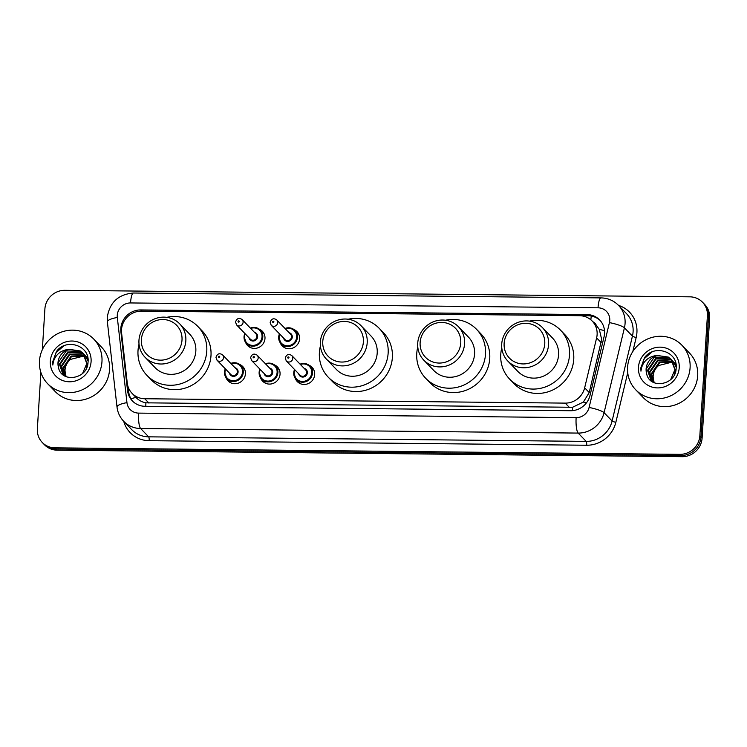<?xml version="1.0" encoding="UTF-8"?>
<svg xmlns="http://www.w3.org/2000/svg" width="747" height="747" viewBox="0 0 747 747"><rect width="100%" height="100%" fill="white"/><g stroke="black" fill="none" stroke-linecap="round" stroke-linejoin="round"><path stroke-width="1.12" d="M308.95 365.19A10.271 9.748 136 0 1 312.069 367.319A10.271 9.748 136 0 1 314.683 374.555A10.271 9.748 136 0 1 308.016 383.697A10.271 9.748 136 0 1 297.287 381.586A10.271 9.748 136 0 1 295.28 378.402M274.326 364.835A10.271 9.748 136 0 1 277.445 366.954A10.271 9.748 136 0 1 280.05 374.191A10.271 9.748 136 0 1 273.393 383.332A10.271 9.748 136 0 1 262.664 381.222A10.271 9.748 136 0 1 260.656 378.038M239.703 364.471A10.271 9.748 136 0 1 242.812 366.6A10.271 9.748 136 0 1 245.427 373.836A10.271 9.748 136 0 1 238.769 382.968A10.271 9.748 136 0 1 228.04 380.867A10.271 9.748 136 0 1 226.033 377.674M259.246 329.147A10.271 9.748 136 0 1 262.365 331.276A10.271 9.748 136 0 1 264.98 338.512A10.271 9.748 136 0 1 258.313 347.654A10.271 9.748 136 0 1 247.584 345.544A10.271 9.748 136 0 1 245.576 342.35M293.87 329.511A10.271 9.748 136 0 1 296.989 331.631A10.271 9.748 136 0 1 299.603 338.867A10.271 9.748 136 0 1 292.936 348.009A10.271 9.748 136 0 1 282.217 345.898A10.271 9.748 136 0 1 280.2 342.714M131.024 398.833A19.254 4.912 -6.5 0 1 135.991 397.413C138.578 400.243 141.883 402.045 145.898 402.829L572.557 407.274L583.351 402.073L589.234 392.558L601.662 339.362L599.309 329.39L596.265 325.272A6.415 6.088 -44 0 0 592.941 321.826M596.62 337.905A19.254 18.273 -44 0 0 597.114 334.656A19.254 18.273 -44 0 0 592.212 321.079A19.254 18.273 -44 0 0 579.541 315.701L141.435 311.144A19.254 18.273 -44 0 0 121.593 332.957L127.261 383.052A19.254 18.273 -44 0 0 132.079 393.361A19.254 18.273 -44 0 0 144.75 398.739L565.218 403.119A19.254 18.273 -44 0 0 584.658 387.814L596.62 337.905L601.195 342.64M604.556 333.526A19.254 18.273 -44 0 0 599.654 319.959A19.254 18.273 -44 0 0 586.983 314.58L140.744 309.93A19.254 18.273 -44 0 0 120.893 331.743L127.55 390.606A19.254 18.273 -44 0 0 132.368 400.924A19.254 18.273 -44 0 0 145.039 406.293L570.568 410.729A19.254 18.273 -44 0 0 590.009 395.424L604.062 336.776A19.254 18.273 -44 0 0 604.556 333.526M139.446 311.228A19.254 18.273 136 0 1 141.865 311.097L588.113 315.748A19.254 18.273 136 0 1 600.205 320.547M42.336 349.699L44.904 308.875A19.254 18.273 136 0 1 64.83 290.322L689.826 296.83A19.254 18.273 136 0 1 702.497 302.208A19.254 18.273 136 0 1 707.4 315.776L699.846 435.79A19.254 18.273 136 0 1 679.919 454.344L54.923 447.836A19.254 18.273 136 0 1 42.252 442.457A19.254 18.273 136 0 1 37.35 428.89L40.898 372.492M702.497 302.208L704.748 304.543A19.254 18.273 136 0 1 709.65 318.11L702.096 438.125L700.975 436.958A19.254 18.273 136 0 1 681.04 455.511L56.044 449.003A19.254 18.273 136 0 1 43.373 443.625A19.254 18.273 136 0 0 56.044 449.003L681.04 455.511A19.254 18.273 136 0 0 700.975 436.958L708.52 316.943L700.975 436.958L699.846 435.79M703.627 303.375A19.254 18.273 136 0 1 708.52 316.943A19.254 18.273 136 0 0 703.627 303.375M132.947 401.494A19.254 18.273 136 0 1 128.68 391.773L128.129 386.909M702.096 438.125A19.254 18.273 136 0 1 682.17 456.678L57.174 450.17A19.254 18.273 136 0 1 44.503 444.792L42.252 442.457M627.583 367.207A32.093 30.45 136 0 1 648.405 338.643A32.093 30.45 136 0 1 681.918 345.235A32.093 30.45 136 0 1 690.088 367.851A32.093 30.45 136 0 1 669.265 396.414A32.093 30.45 136 0 1 635.753 389.822A32.093 30.45 136 0 1 627.583 367.207M681.918 345.235L689.518 353.107A32.093 30.45 136 0 1 697.689 375.722A32.093 30.45 136 0 1 676.866 404.286A32.093 30.45 136 0 1 643.354 397.693L635.753 389.822M672.039 360.446L670.545 359.382L656.118 358.924L647.985 370.783L651.225 380.531M651.449 380.765L653.223 382.287M674.653 374.079L675.353 370.148L671.432 359.68L668.313 357.066L656.921 355.441A14.51 13.763 136 0 0 646.118 368.841A14.51 13.763 136 0 0 646.547 373.257C649.152 389.719 675.746 385.368 676.128 368.626C678.519 351.893 654.717 343.919 644.792 357.337L640.851 367.795L640.954 371.184L641.496 367.916C643.802 360.605 648.947 356.45 656.921 355.441M671.833 360.185L670.106 358.915L655.679 358.467L647.546 370.316L651.001 380.307L655.007 383.071M670.75 379.476L674.905 369.69L670.983 359.223M672.776 361.52L657.911 360.773L649.778 372.632L652.196 381.39M672.599 361.24L657.463 360.315L649.33 372.165L651.944 381.185M673.43 362.678L659.694 362.631L651.561 374.48L653.261 382.147M673.271 362.379L659.246 362.164L651.113 374.023L652.99 381.969M654.391 382.791A14.51 13.763 136 0 1 653.149 376.124A14.51 13.763 136 0 1 658.695 365.498C655.231 368.308 653.298 371.763 652.906 375.872L654.129 382.651M671.208 359.456L668.761 357.533L654.335 357.075L646.202 368.925L646.547 373.257M676.184 366.179L672.076 360.399M672.991 361.305L672.281 360.652M676.203 367.132L672.767 361.072M676.035 364.583L673.869 362.248M674.784 363.154L674.065 362.5M673.822 362.295L673.047 361.707M676.063 364.779L674.56 362.921M673.626 362.034L672.86 361.427M675.605 364.144L674.83 363.556M674.56 363.369L673.719 362.846M675.409 363.892L674.653 363.285M674.382 363.089L673.561 362.547M679.21 367.739A20.925 19.861 136 0 1 657.556 387.908A20.925 19.861 136 0 1 638.461 367.319A20.925 19.861 136 0 1 660.115 347.15A20.925 19.861 136 0 1 679.21 367.739M658.695 365.498L672.207 362.09M651.954 352.014L644.101 358.812L640.898 367.841L640.954 371.184M504.132 343.405A20.86 19.795 136 0 1 525.72 323.311A20.86 19.795 136 0 1 544.759 343.835A20.86 19.795 136 0 1 523.161 363.938A20.86 19.795 136 0 1 504.132 343.405M501.713 344.106A24.072 22.84 136 0 1 517.326 322.685A24.072 22.84 136 0 1 542.462 327.634A24.072 22.84 136 0 1 548.587 344.591A24.072 22.84 136 0 1 532.966 366.011A24.072 22.84 136 0 1 507.829 361.072A24.072 22.84 136 0 1 501.713 344.106M507.829 361.072L517.83 371.418A24.072 22.84 -44 0 0 542.957 376.357A24.072 22.84 -44 0 0 558.579 354.937A24.072 22.84 -44 0 0 552.453 337.98L542.462 327.634M529.511 321.117A35.305 33.494 136 0 1 560.53 330.174A35.305 33.494 136 0 1 569.513 355.058A35.305 33.494 136 0 1 546.608 386.47A35.305 33.494 136 0 1 509.743 379.224A35.305 33.494 136 0 1 500.761 354.339A35.305 33.494 136 0 1 501.779 347.897M560.53 330.174L564.76 334.544A35.305 33.494 136 0 1 573.733 359.428A35.305 33.494 136 0 1 550.828 390.84A35.305 33.494 136 0 1 513.964 383.594L509.743 379.224M420.131 342.537A20.86 19.795 136 0 1 441.72 322.433A20.86 19.795 136 0 1 460.759 342.957A20.86 19.795 136 0 1 439.161 363.061A20.86 19.795 136 0 1 420.131 342.537M417.713 343.228A24.072 22.84 136 0 1 433.325 321.808A24.072 22.84 136 0 1 458.462 326.756A24.072 22.84 136 0 1 464.587 343.723A24.072 22.84 136 0 1 448.966 365.143A24.072 22.84 136 0 1 423.829 360.194A24.072 22.84 136 0 1 417.713 343.228M423.829 360.194L433.83 370.54A24.072 22.84 -44 0 0 458.957 375.489A24.072 22.84 -44 0 0 474.578 354.069A24.072 22.84 -44 0 0 468.453 337.102L458.462 326.756M445.511 320.248A35.305 33.494 136 0 1 476.53 329.296A35.305 33.494 136 0 1 485.513 354.181A35.305 33.494 136 0 1 462.608 385.592A35.305 33.494 136 0 1 425.743 378.346A35.305 33.494 136 0 1 416.761 353.462A35.305 33.494 136 0 1 417.778 347.028M476.53 329.296L480.76 333.676A35.305 33.494 136 0 1 489.733 358.551A35.305 33.494 136 0 1 466.828 389.971A35.305 33.494 136 0 1 429.964 382.716L425.743 378.346M322.76 341.519A20.86 19.795 136 0 1 344.348 321.415A20.86 19.795 136 0 1 363.378 341.939A20.86 19.795 136 0 1 341.79 362.043A20.86 19.795 136 0 1 322.76 341.519M320.332 342.219A24.072 22.84 136 0 1 335.954 320.799A24.072 22.84 136 0 1 361.09 325.739A24.072 22.84 136 0 1 367.207 342.705A24.072 22.84 136 0 1 351.594 364.125A24.072 22.84 136 0 1 326.458 359.176A24.072 22.84 136 0 1 320.332 342.219M326.458 359.176L336.449 369.532A24.072 22.84 -44 0 0 361.585 374.471A24.072 22.84 -44 0 0 377.207 353.051A24.072 22.84 -44 0 0 371.082 336.085L361.09 325.739M348.139 319.23A35.305 33.494 136 0 1 379.159 328.288A35.305 33.494 136 0 1 388.141 353.163A35.305 33.494 136 0 1 365.236 384.584A35.305 33.494 136 0 1 328.372 377.328A35.305 33.494 136 0 1 319.389 352.453A35.305 33.494 136 0 1 320.407 346.01M379.159 328.288L383.379 332.658A35.305 33.494 136 0 1 392.362 357.542A35.305 33.494 136 0 1 369.457 388.954A35.305 33.494 136 0 1 332.592 381.698L328.372 377.328M141.379 339.633A20.86 19.795 136 0 1 162.977 319.529A20.86 19.795 136 0 1 182.007 340.053A20.86 19.795 136 0 1 160.418 360.157A20.86 19.795 136 0 1 141.379 339.633M138.961 340.324A24.072 22.84 136 0 1 154.582 318.904A24.072 22.84 136 0 1 179.71 323.853A24.072 22.84 136 0 1 185.835 340.819A24.072 22.84 136 0 1 170.223 362.239A24.072 22.84 136 0 1 145.086 357.29A24.072 22.84 136 0 1 138.961 340.324M145.086 357.29L155.077 367.636A24.072 22.84 -44 0 0 180.214 372.585A24.072 22.84 -44 0 0 195.826 351.165A24.072 22.84 -44 0 0 189.701 334.198L179.71 323.853M166.758 317.344A35.305 33.494 136 0 1 197.787 326.392A35.305 33.494 136 0 1 206.77 351.277A35.305 33.494 136 0 1 183.855 382.688A35.305 33.494 136 0 1 147 375.442A35.305 33.494 136 0 1 138.018 350.558A35.305 33.494 136 0 1 139.035 344.124M197.787 326.392L202.007 330.772A35.305 33.494 136 0 1 210.99 355.647A35.305 33.494 136 0 1 188.085 387.067A35.305 33.494 136 0 1 151.221 379.812L147 375.442M39.46 361.072A32.093 30.45 136 0 1 60.283 332.518A32.093 30.45 136 0 1 93.795 339.11A32.093 30.45 136 0 1 101.966 361.725A32.093 30.45 136 0 1 81.143 390.289A32.093 30.45 136 0 1 47.631 383.697A32.093 30.45 136 0 1 39.46 361.072M93.795 339.11L101.396 346.981A32.093 30.45 136 0 1 109.566 369.597A32.093 30.45 136 0 1 88.734 398.16A32.093 30.45 136 0 1 55.231 391.568L47.631 383.697M83.907 354.311L82.422 353.256L67.996 352.799L59.863 364.657L63.103 374.406M63.327 374.639L65.101 376.161M86.521 367.954L87.231 364.022L83.309 353.555L80.19 350.941L68.799 349.316A14.51 13.763 136 0 0 57.995 362.715A14.51 13.763 136 0 0 58.415 367.132C61.03 383.594 87.623 379.233 88.006 362.5C90.396 345.768 66.595 337.793 56.669 351.202L52.729 361.66L52.832 365.059L53.373 361.791C55.68 354.48 60.824 350.315 68.799 349.316M83.711 354.059L81.983 352.789L67.547 352.332L59.424 364.191L62.879 374.172L66.885 376.946M82.628 373.351L86.783 363.556L82.861 353.088M84.654 355.385L69.788 354.648L61.656 366.506L64.074 375.265M84.476 355.114L69.34 354.19L61.207 366.039L63.822 375.059M85.307 356.552L71.572 356.496L63.439 368.355L65.138 376.021M85.149 356.254L71.124 356.039L62.991 367.888L64.868 375.844M66.268 376.656A14.51 13.763 136 0 1 65.026 369.998A14.51 13.763 136 0 1 70.573 359.372C67.109 362.183 65.176 365.638 64.784 369.746L66.007 376.525M83.085 353.331L80.639 351.407L66.212 350.95L58.079 362.799L58.415 367.132M88.062 360.054L83.953 354.274M84.869 355.18L84.159 354.526M88.081 361.006L84.644 354.946M87.913 358.457L85.737 356.123M86.652 357.029L85.942 356.375M85.7 356.17L84.925 355.572M87.941 358.644L86.437 356.795M85.503 355.908L84.738 355.301M87.483 358.018L86.708 357.43M86.437 357.243L85.597 356.711M87.287 357.766L86.531 357.159M86.26 356.963L85.438 356.422M91.087 361.613A20.925 19.861 136 0 1 69.434 381.782A20.925 19.861 136 0 1 50.338 361.184A20.925 19.861 136 0 1 71.992 341.024A20.925 19.861 136 0 1 91.087 361.613M70.573 359.372L84.084 355.964M63.831 345.889L55.978 352.687L52.776 361.716L52.832 365.059M590.858 319.819A19.254 4.379 -89.4 0 1 591.288 316.056M572.454 410.654A19.254 4.379 -89.4 0 1 572.557 407.274M583.351 402.073A19.254 3.39 13.5 0 1 586.47 402.848M145.796 406.303A19.254 4.379 -89.4 0 1 145.898 402.829M599.309 329.39A19.254 3.39 13.5 0 1 604.51 330.66M589.234 392.558L584.658 387.814M569.447 407.507L565.218 403.119M148.98 403.119L144.75 398.739M588.113 315.748L586.983 314.58M609.757 320.444A12.839 12.185 -44 0 0 598.039 307.811L130.548 302.946A12.839 12.185 -44 0 0 117.26 315.318A12.839 12.185 -44 0 0 117.316 317.484L126.953 402.652A12.839 12.185 -44 0 0 138.615 413.11L576.133 417.666A12.839 12.185 -44 0 0 589.094 407.47L609.431 322.611A12.839 12.185 -44 0 0 609.757 320.444M598.039 307.811A12.839 2.923 90.6 0 1 600.99 297.894C607.871 298.053 613.717 300.555 618.544 305.392A25.678 24.362 136 0 1 625.071 323.488A25.678 24.362 136 0 1 624.417 327.83L632.438 336.131A25.678 24.362 -44 0 0 633.092 331.799A25.678 24.362 -44 0 0 626.565 313.703L618.544 305.392A28.881 27.406 136 0 1 636.92 332.555A28.881 27.406 136 0 1 636.192 337.439L632.812 351.538M600.99 297.894L133.489 293.02C118.353 294.271 109.613 302.404 107.26 317.419L107.372 321.845A12.839 3.277 -6.5 0 1 117.316 317.484M627.732 372.725L615.855 422.288A28.881 27.406 136 0 1 586.694 445.24L149.167 440.683A28.881 27.406 136 0 1 123.75 421.364M679.919 454.344L682.17 456.678M707.4 315.776L709.65 318.11M54.923 447.836L57.174 450.17M609.431 322.611A12.839 2.26 13.5 0 1 624.417 327.83L604.08 412.68L612.101 420.991L632.438 336.131A3.212 0.57 -166.5 0 0 636.192 337.439M589.094 407.47A12.839 2.26 13.5 0 1 604.08 412.68A25.678 24.362 136 0 1 578.159 433.083L586.18 441.393A25.678 24.362 -44 0 0 612.101 420.991A3.212 0.57 -166.5 0 0 615.855 422.288M576.133 417.666A12.839 2.923 90.6 0 0 578.159 433.083L140.641 428.526L148.662 436.836L586.18 441.393A3.212 0.728 -89.4 0 1 586.694 445.24M138.615 413.11A12.839 2.923 90.6 0 0 140.641 428.526A25.678 24.362 136 0 1 123.741 421.355L131.771 429.665A25.678 24.362 -44 0 0 148.662 436.836A3.212 0.728 -89.4 0 1 149.167 440.683M107.372 321.845L117.008 407.012A12.839 3.277 -6.5 0 1 126.953 402.652M133.489 293.02A12.839 2.923 90.6 0 0 130.548 302.946M128.68 391.773L127.55 390.606M121.537 332.415L120.893 331.743M141.865 311.097L140.744 309.93M285.009 328.465A9.627 9.132 136 0 1 294.981 330.473A9.627 9.132 136 0 1 297.427 337.261A9.627 9.132 136 0 1 291.181 345.833A9.627 9.132 136 0 1 281.124 343.853A9.627 9.132 136 0 1 278.678 337.065M279.789 334.152A8.983 8.525 -44 0 0 287.362 345.768A8.983 8.525 -44 0 0 296.662 337.112A8.983 8.525 -44 0 0 285.326 328.801M289.154 332.76A4.491 4.267 136 0 1 288.211 341.36A4.491 4.267 136 0 1 283.617 338.111M271.208 325.262L284.999 339.549A3.847 3.651 -44 0 0 291.517 336.916A3.847 3.651 -44 0 0 290.546 334.198L276.745 319.912A3.847 3.651 136 0 1 275.232 326.056A3.847 3.651 136 0 1 271.208 325.262L270.153 322.377C271.45 318.661 273.645 317.839 276.745 319.912M272.646 321.854A0.644 0.607 -44 0 0 273.234 322.489A0.644 0.607 -44 0 0 273.897 321.864A0.644 0.607 -44 0 0 273.318 321.238A0.644 0.607 -44 0 0 272.646 321.854M278.678 337A9.627 9.132 136 0 1 279.462 333.816M250.385 328.101A9.627 9.132 136 0 1 260.358 330.118A9.627 9.132 136 0 1 262.804 336.897A9.627 9.132 136 0 1 256.557 345.469A9.627 9.132 136 0 1 246.501 343.489A9.627 9.132 136 0 1 244.054 336.701A9.627 9.132 136 0 1 244.839 333.451L244.036 336.673L246.501 343.489L250.404 347.532M245.165 333.788A8.983 8.525 -44 0 0 252.738 345.403A8.983 8.525 -44 0 0 262.038 336.748A8.983 8.525 -44 0 0 250.703 328.437M254.531 332.406A4.491 4.267 136 0 1 253.588 340.996A4.491 4.267 136 0 1 248.994 337.756M236.584 324.908L250.376 339.185A3.847 3.651 -44 0 0 256.893 336.552A3.847 3.651 -44 0 0 255.913 333.834L242.121 319.557A3.847 3.651 136 0 1 240.609 325.692A3.847 3.651 136 0 1 236.584 324.908L235.529 322.022C236.818 318.306 239.021 317.484 242.121 319.557M238.022 321.49A0.644 0.607 -44 0 0 238.61 322.125A0.644 0.607 -44 0 0 239.273 321.509A0.644 0.607 -44 0 0 238.685 320.874A0.644 0.607 -44 0 0 238.022 321.49M300.089 364.153A9.627 9.132 136 0 1 310.061 366.161A9.627 9.132 136 0 1 312.507 372.949A9.627 9.132 136 0 1 306.261 381.512A9.627 9.132 136 0 1 296.204 379.532A9.627 9.132 136 0 1 293.758 372.753A9.627 9.132 136 0 1 294.542 369.504M294.869 369.83A8.983 8.525 -44 0 0 302.442 381.456A8.983 8.525 -44 0 0 311.742 372.79A8.983 8.525 -44 0 0 300.406 364.48M304.234 368.448A4.491 4.267 136 0 1 303.291 377.048A4.491 4.267 136 0 1 298.697 373.799M300.079 375.227A3.847 3.651 -44 0 0 306.597 372.594A3.847 3.651 -44 0 0 305.616 369.877L291.825 355.6A3.847 3.651 136 0 1 290.312 361.744A3.847 3.651 136 0 1 286.288 360.95L300.079 375.227M288.977 357.552A0.644 0.607 -44 0 0 288.389 356.917A0.644 0.607 -44 0 0 287.726 357.542A0.644 0.607 -44 0 0 288.314 358.168A0.644 0.607 -44 0 0 288.977 357.552M259.9 369.121L259.116 372.351A9.627 9.132 136 0 1 259.919 369.139M265.456 363.789A9.627 9.132 136 0 1 275.428 365.797A9.627 9.132 136 0 1 277.884 372.585A9.627 9.132 136 0 1 271.637 381.147A9.627 9.132 136 0 1 261.581 379.177A9.627 9.132 136 0 1 259.134 372.389M260.245 369.476A8.983 8.525 -44 0 0 267.818 381.091A8.983 8.525 -44 0 0 277.118 372.436A8.983 8.525 -44 0 0 265.783 364.125M269.611 368.084A4.491 4.267 136 0 1 268.668 376.684A4.491 4.267 136 0 1 264.074 373.435M265.456 374.873A3.847 3.651 -44 0 0 271.973 372.23A3.847 3.651 -44 0 0 270.993 369.522L257.201 355.236A3.847 3.651 136 0 1 255.679 361.38A3.847 3.651 136 0 1 251.664 360.586L265.456 374.873M254.353 357.187A0.644 0.607 -44 0 0 253.765 356.562A0.644 0.607 -44 0 0 253.102 357.178A0.644 0.607 -44 0 0 253.691 357.813A0.644 0.607 -44 0 0 254.353 357.187M244.708 369.476L240.805 365.442L235.137 362.771L230.814 363.406A9.627 9.132 136 0 1 240.805 365.442A9.627 9.132 136 0 1 243.261 372.221A9.627 9.132 136 0 1 237.014 380.793A9.627 9.132 136 0 1 226.957 378.813A9.627 9.132 136 0 1 224.511 372.025A9.627 9.132 136 0 1 225.295 368.775M225.622 369.111A8.983 8.525 -44 0 0 233.185 380.727A8.983 8.525 -44 0 0 242.495 372.071A8.983 8.525 -44 0 0 231.159 363.761M234.988 367.729A4.491 4.267 136 0 1 234.044 376.32A4.491 4.267 136 0 1 229.441 373.08M230.832 374.508A3.847 3.651 -44 0 0 237.35 371.875A3.847 3.651 -44 0 0 236.369 369.158L222.578 354.881A3.847 3.651 136 0 1 221.056 361.016A3.847 3.651 136 0 1 217.041 360.231L230.832 374.508M219.73 356.833A0.644 0.607 -44 0 0 219.142 356.198A0.644 0.607 -44 0 0 218.479 356.814A0.644 0.607 -44 0 0 219.067 357.449A0.644 0.607 -44 0 0 219.73 356.833M596.433 325.449L592.212 321.079M136.393 397.834L132.079 393.361M117.008 407.012C117.681 412.549 119.922 417.33 123.741 421.355M285.027 347.897L281.124 343.853L278.659 337.028L279.443 333.797M284.99 328.447L289.313 327.802L294.981 330.473L298.884 334.516M250.357 328.082L254.69 327.447L260.358 330.118L264.261 334.161M313.964 370.204L310.061 366.161L304.393 363.49L300.061 364.125M294.523 369.476L293.739 372.716L296.204 379.532L300.107 383.575M291.825 355.6C288.725 353.527 286.531 354.349 285.233 358.065L286.288 360.95M279.331 369.84L275.428 365.797L269.76 363.126L265.437 363.77M257.201 355.236C254.101 353.163 251.898 353.985 250.6 357.701L251.664 360.586M259.116 372.351L261.581 379.177L265.484 383.22M225.277 368.757L224.492 371.997L226.957 378.813L230.86 382.856M222.578 354.881C219.478 352.808 217.274 353.63 215.976 357.346L217.041 360.231"/></g></svg>
